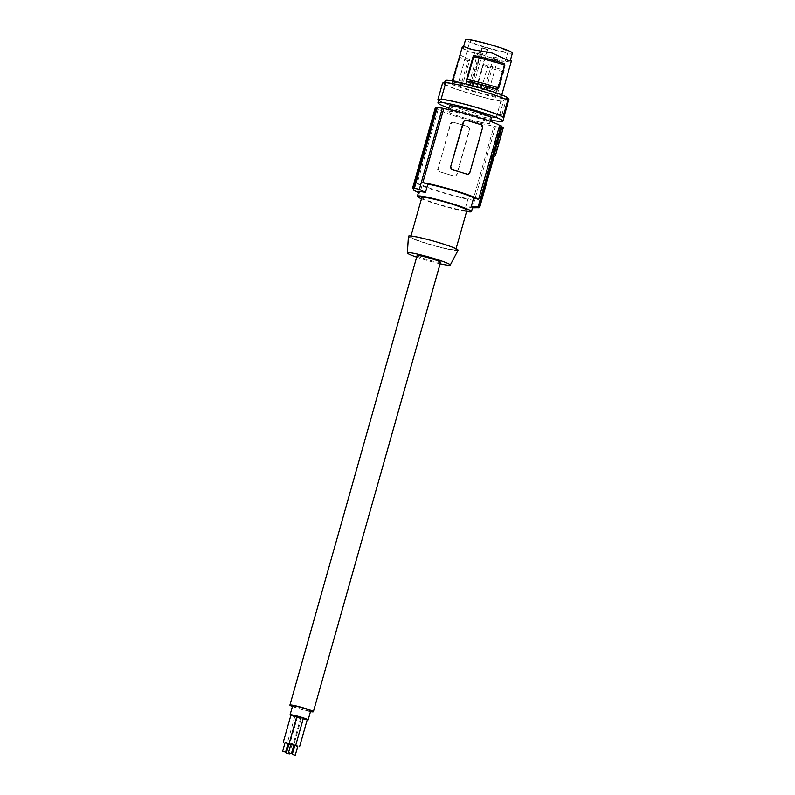 <?xml version="1.0" encoding="UTF-8"?>
<svg xmlns="http://www.w3.org/2000/svg" width="795" height="795" viewBox="0 0 795 795"><rect width="100%" height="100%" fill="white"/><g stroke="black" fill="none" stroke-linecap="round" stroke-linejoin="round"><path stroke-width="0.6" stroke-dasharray="3.98 2.98" d="M480.289 122.201A21.793 1.829 -164.2 0 0 489.849 123.334A21.793 1.829 -164.2 0 0 479.107 118.614A21.793 1.829 -164.2 0 0 457.463 112.592A21.793 1.829 -164.2 0 0 447.903 111.469A21.793 1.829 -164.2 0 0 458.635 116.189A21.793 1.829 -164.2 0 0 480.289 122.201M449.443 106.023A21.793 1.829 -164.2 0 0 460.176 110.753A21.793 1.829 -164.2 0 0 481.83 116.766A21.793 1.829 -164.2 0 0 491.39 117.898M493.188 157.172L501.764 126.842A34.215 2.882 -164.2 0 0 501.804 126.713M503.374 127.478L499.797 127.111A34.215 2.882 15.8 0 1 495.424 126.624L493.963 126.186L473.015 200.211L468.036 198.72L465.691 206.998A164.068 160.66 81.8 0 0 472.449 207.803L495.424 126.624M435.382 107.554L436.266 107.822A34.215 2.882 -164.2 0 0 435.948 108.08A34.215 2.882 -164.2 0 0 436.684 108.995L438.144 109.432A32.814 2.763 -164.2 0 0 462.293 118.356A32.814 2.763 -164.2 0 0 493.963 126.186M493.139 157.201L494.102 156.456L491.201 157.48L494.858 155.84L502.847 127.598M495.355 155.82L494.858 155.84M492.96 157.092L478.67 207.584M465.373 120.274L466.277 120.353A32.814 2.763 15.8 0 1 473.741 122.51A32.814 2.763 15.8 0 1 480.836 124.726L481.025 124.696M467.887 174.224L469.487 172.823L482.277 127.657L480.836 124.726M438.144 109.432L417.196 183.456L422.175 184.947L419.84 193.235A164.068 160.66 -98.2 0 1 418.389 192.539M436.684 108.995L413.718 190.174M417.196 183.456A32.814 2.763 -164.2 0 0 441.344 192.38A32.814 2.763 -164.2 0 0 473.015 200.211M422.175 184.947A28.123 2.365 -164.2 0 0 468.036 198.72M436.266 107.822L413.46 188.425M452.315 122.162A2.345 2.296 -98.2 0 1 453.289 122.241L450.765 123.772L438.055 168.719L450.447 123.821A2.345 2.296 -98.2 0 1 452.315 122.162L453.478 122.211A32.814 2.763 -164.2 0 0 460.573 124.427A32.814 2.763 -164.2 0 0 468.036 126.584L467.858 126.604A2.345 2.296 81.8 0 1 469.428 129.515L456.708 174.463A2.345 2.296 -98.2 0 1 453.866 176.043L446.581 173.867A32.814 2.763 -164.2 0 0 454.054 176.023L456.072 175.705L456.708 174.463M438.055 168.719L439.486 171.65A32.814 2.763 -164.2 0 0 446.581 173.867L439.307 171.68A2.345 2.296 81.8 0 1 437.737 168.769M468.036 126.584L469.746 129.476L457.026 174.413M453.289 122.241L467.858 126.604M472.786 206.859L465.691 206.998M493.158 156.595L478.67 207.793M419.273 191.168L419.84 193.235M421.489 198.8A28.123 2.365 -164.2 0 0 466.585 211.559M421.837 197.538A23.443 1.968 -164.2 0 0 441.762 205.209A23.443 1.968 -164.2 0 0 466.456 210.546A23.443 1.968 -164.2 0 0 466.943 210.297M411.204 236.622A23.443 1.968 -164.2 0 0 410.717 236.86A23.443 1.968 -164.2 0 0 430.632 244.542A23.443 1.968 -164.2 0 0 455.326 249.869A23.443 1.968 -164.2 0 0 455.813 249.63A23.443 1.968 -164.2 0 0 435.899 241.948A23.443 1.968 -164.2 0 0 411.204 236.622M458.059 250.306A25.778 2.166 15.8 0 1 457.532 250.534A25.778 2.166 15.8 0 1 430.592 244.731A25.778 2.166 15.8 0 1 408.451 236.264M440.112 263.811A22.29 1.878 15.8 0 1 416.659 257.173M417.087 255.662A12.183 1.024 -164.2 0 0 427.442 259.647A12.183 1.024 -164.2 0 0 440.281 262.42A12.183 1.024 -164.2 0 0 440.539 262.3M502.122 127.657L494.102 155.999M499.797 127.111L491.201 157.48M492.016 157.231L477.735 207.724M292.61 705.871A9.371 0.785 -164.2 0 0 299.755 708.703A9.371 0.785 -164.2 0 0 310.656 710.978M292.431 706.507A12.183 1.024 -164.2 0 0 310.477 711.614M285.117 742.51L288.088 743.345M290.851 715.44A9.371 0.785 -164.2 0 0 297.211 717.686A9.371 0.785 -164.2 0 0 307.138 720.051M296.893 716.404L303.322 718.223M294.856 716.603L301.325 718.491L294.856 716.603M303.332 718.412L307.138 719.833M291.01 715.103L296.803 716.504M290.94 744.06L293.902 744.895M291.01 743.812L293.971 744.657M287.999 743.653L287.154 743.613L287.899 744.011M288.873 744.358L293.623 745.491L290.851 744.358M288.943 744.11L290.811 744.518M293.892 744.965L293.037 744.915L293.782 745.322M294.756 745.67L297.728 746.505M294.826 745.422L297.797 746.257M285.047 742.749L288.019 743.593M469.487 48.853L492.016 53.007M499.856 114.152L497.65 114.331L496.14 117.968L500.84 101.333L501.903 101.253L502.669 98.55L504.308 98.421L499.856 114.152L503.275 114.947L507.727 99.216A33.748 2.842 -164.2 0 0 508.502 99.166A33.748 2.842 -164.2 0 0 508.999 99.037M504.308 98.421L507.727 99.216M500.84 101.333A34.692 2.922 15.8 0 1 464.409 91.922A34.692 2.922 15.8 0 1 442.586 83.028M501.903 101.253A32.814 2.763 15.8 0 1 466.168 92.299A32.814 2.763 15.8 0 1 444.395 83.395A32.814 2.763 15.8 0 1 473.393 88.752A32.814 2.763 15.8 0 1 507.001 100.508L507.767 100.329M507.001 100.508L507.14 100.001M502.669 98.55A32.814 2.763 15.8 0 1 466.933 89.606A32.814 2.763 15.8 0 1 445.16 80.702M496.14 117.968A34.692 2.922 15.8 0 1 462.66 109.472A34.692 2.922 15.8 0 1 438.602 100.418M504.686 114.261L504.547 114.768L502.132 113.814L503.722 113.447L502.698 117.044M507.578 98.481L506.584 98.083L502.132 113.814M506.584 98.083L507.767 97.815M438.79 99.773A33.748 2.842 -164.2 0 0 460.146 108.607A33.748 2.842 -164.2 0 0 496.637 117.928M462.471 85.333L453.319 80.861L452.613 79.719L461.378 83.664L462.471 85.333L469.716 59.724L467.818 60.907L461.378 83.664M467.818 60.907L459.053 56.962L460.563 55.253L453.319 80.861M469.716 59.724L460.563 55.253M482.565 66.005L477.129 85.502L498.246 91.276L497.61 89.875L502.778 71.62L482.565 66.005L477.397 84.26L497.61 89.875M483.102 64.385L504.219 70.159L502.778 71.62M504.219 70.159L498.246 91.276M477.397 84.26L477.129 85.502M504.587 63.729L497.342 89.338M508.661 60.609L491.767 53.076M506.117 59.724L507.051 59.973M509.724 60.668L511.344 60.877M463.594 46.557L463.584 48.485L468.106 51.506L480.856 54.159L499.2 60.728L505.978 61.215L509.824 60.678M510.937 60.967L506.912 61.533L499.797 61.026L480.578 54.139L468.017 51.605L465.791 50.82L462.471 48.187L462.839 46.537L465.582 47.173M499.2 60.728L499.797 61.026M466.745 50.989L465.791 50.82M473.661 49.986L473.045 49.767M467.718 84.359L470.441 84.926L467.718 84.359M476.493 53.345L479.216 53.911L476.493 53.345M498.097 58.134L493.635 56.843L498.097 58.134M487.176 49.548A19.805 1.669 15.8 0 1 481.879 47.958L487.832 49.439L487.176 49.548L476.434 87.738A19.458 1.64 15.8 0 0 487.842 90.68A19.458 1.64 15.8 0 0 496.368 91.683L508.035 51.784A19.815 1.669 15.8 0 1 499.349 50.751A19.815 1.669 15.8 0 1 479.673 45.285A19.815 1.669 15.8 0 1 469.905 40.992A19.815 1.669 15.8 0 1 478.59 42.016A19.815 1.669 15.8 0 1 498.286 47.491A19.815 1.669 15.8 0 1 508.035 51.784M496.368 91.683A19.458 1.64 15.8 0 0 486.788 87.47A19.458 1.64 15.8 0 0 467.46 82.104A19.458 1.64 15.8 0 0 458.934 81.09A19.458 1.64 15.8 0 0 471.137 86.158L481.879 47.958M512.427 53.026A24.377 2.047 15.8 0 1 501.734 51.755A24.377 2.047 15.8 0 1 477.527 45.037A24.377 2.047 15.8 0 1 465.512 39.75M452.176 82.849A25.549 2.147 -164.2 0 0 477.079 91.962A25.549 2.147 -164.2 0 0 501.317 96.593A25.549 2.147 -164.2 0 0 501.287 96.414A25.549 2.147 -164.2 0 0 476.394 87.301A25.549 2.147 -164.2 0 0 452.146 82.68A25.549 2.147 -164.2 0 0 452.176 82.849M497.65 114.331A33.748 2.842 -164.2 0 0 503.275 114.947M448.847 108.11A33.748 2.842 -164.2 0 0 490.793 119.985M485.993 89.636L481.531 88.334L485.993 89.636M473.721 84.469L469.259 83.167L473.721 84.469M489.322 89.149L484.861 87.848L489.322 89.149M471.137 86.158L476.434 87.738M494.768 58.621L490.306 57.319L494.768 58.621M482.495 53.454L478.034 52.152L482.495 53.454M499.956 56.554L500.592 56.654M505.978 61.215L506.912 61.533M473.353 52.599L472.717 52.5M463.584 48.485L462.471 48.187M487.772 49.459L476.96 87.669M482.476 47.879L471.664 86.079M490.416 121.347L489.849 123.334M435.948 108.08L413.251 188.306M410.955 235.996L410.717 236.86M294.786 716.643L287.154 743.613M300.669 717.945L293.037 744.915M448.459 109.481L447.903 111.469M297.509 716.881L289.917 743.693M291.904 744.955L289.559 753.243M301.325 718.491L293.693 745.462M456.062 248.756L455.813 249.63M444.395 83.395L444.584 82.74M508.174 60.49L509.207 60.778M474.506 52.748L473.929 52.659M472.319 52.46L471.634 52.361M469.875 48.982L469.07 48.714M465.93 83.654L474.704 52.639M470.441 84.926L479.216 53.911M458.934 81.09L469.905 40.992M501.784 94.923L501.317 96.593M481.531 88.334L490.306 57.319M469.259 83.167L478.034 52.152M484.861 87.848L493.635 56.843M477.02 87.639L487.832 49.439M452.623 81.01L452.146 82.68M473.77 84.439L482.545 53.434M486.043 89.606L494.818 58.601M489.372 89.129L498.147 58.114"/><path stroke-width="1.19" d="M490.416 121.347L491.39 117.898A21.793 1.829 -164.2 0 0 480.647 113.178A21.793 1.829 -164.2 0 0 459.003 107.156A21.793 1.829 -164.2 0 0 449.443 106.023L448.459 109.481M501.764 126.842L503.374 127.478L495.355 155.82L493.188 157.172M436.326 107.424A35.159 2.961 -164.2 0 0 435.382 107.554L412.635 187.968L413.569 187.829L436.326 107.424L437.21 107.683A34.215 2.882 15.8 0 1 442.328 108.18L419.363 189.349L414.404 188.286A164.068 160.66 -98.2 0 1 413.569 187.829M478.968 207.425L501.804 126.713A34.215 2.882 -164.2 0 0 501.069 125.809L499.608 125.371A32.814 2.763 15.8 0 0 475.46 116.448A32.814 2.763 15.8 0 0 443.789 108.617L442.328 108.18M478.67 207.584L478.093 206.978L478.67 207.584A164.068 160.66 81.8 0 0 479.614 207.654L478.67 207.793A164.068 160.66 81.8 0 1 477.735 207.724L472.449 207.803M494.053 156.635L479.614 207.654M501.069 125.809L478.093 206.978A164.068 160.66 81.8 0 1 471.336 206.173L472.23 207.068M443.789 108.617L422.841 182.641A32.814 2.763 15.8 0 1 454.511 190.472A32.814 2.763 15.8 0 1 478.66 199.396L473.681 197.895A28.123 2.365 -164.2 0 0 427.819 184.132L425.484 192.41A164.068 160.66 -98.2 0 1 419.363 189.349M422.841 182.641L427.819 184.132M499.608 125.371L478.66 199.396M473.681 197.895L471.336 206.173M465.373 120.274L463.376 121.734L450.586 166.9L452.285 169.792A32.814 2.763 15.8 0 1 459.758 171.949A32.814 2.763 15.8 0 1 466.854 174.165L467.887 174.224M466.854 174.165L467.033 174.135A2.345 2.296 -98.2 0 0 469.875 172.555L482.595 127.607A2.345 2.296 81.8 0 0 481.025 124.696L466.466 120.323A2.345 2.296 -98.2 0 0 465.492 120.254L465.254 120.293M450.586 166.9L463.624 121.913A2.345 2.296 -98.2 0 1 465.492 120.254M450.904 166.861A2.345 2.296 81.8 0 0 452.474 169.762L467.033 174.135M418.389 192.539A164.068 160.66 -98.2 0 1 413.718 190.174L413.46 188.425A164.068 160.66 -98.2 0 1 412.635 187.968M437.21 107.683L414.404 188.286M425.484 192.41L418.965 191.247L417.325 196.266A28.123 2.365 -164.2 0 0 421.489 198.8M466.585 211.559A28.123 2.365 -164.2 0 0 470.869 211.868A28.123 2.365 -164.2 0 0 471.455 211.579A28.123 2.365 -164.2 0 0 447.555 202.367A28.123 2.365 -164.2 0 0 417.922 195.968A28.123 2.365 -164.2 0 0 417.325 196.266M456.062 248.756L466.943 210.297A23.443 1.968 -164.2 0 0 447.029 202.626A23.443 1.968 -164.2 0 0 422.334 197.299A23.443 1.968 -164.2 0 0 421.837 197.538L410.955 235.996M416.659 257.173A22.29 1.878 15.8 0 1 407.358 252.939L408.451 236.264A25.778 2.166 15.8 0 1 408.998 235.966A25.778 2.166 15.8 0 1 436.375 241.889A25.778 2.166 15.8 0 1 458.059 250.306L450.248 265.083A22.29 1.878 15.8 0 1 449.801 265.282A22.29 1.878 15.8 0 1 440.112 263.811M407.358 252.939A22.29 1.878 15.8 0 1 407.825 252.681A22.29 1.878 15.8 0 1 431.506 257.799A22.29 1.878 15.8 0 1 450.248 265.083M310.477 711.614A12.183 1.024 -164.2 0 0 313.101 711.873A12.183 1.024 -164.2 0 0 313.359 711.744L440.539 262.3A12.183 1.024 -164.2 0 0 430.184 258.305A12.183 1.024 -164.2 0 0 417.345 255.533A12.183 1.024 -164.2 0 0 417.087 255.662L289.907 705.105A12.183 1.024 -164.2 0 0 292.431 706.507M313.359 711.744A12.183 1.024 -164.2 0 0 303.004 707.759A12.183 1.024 -164.2 0 0 290.155 704.986A12.183 1.024 -164.2 0 0 289.907 705.105M307.138 720.051A9.371 0.785 -164.2 0 0 308.112 719.972L310.656 710.978A9.371 0.785 -164.2 0 0 303.511 708.156A9.371 0.785 -164.2 0 0 292.61 705.871L290.066 714.864A9.371 0.785 -164.2 0 0 290.851 715.44M284.372 751.871L282.573 751.494L284.372 751.871M285.544 752.338L288.088 743.345L286.916 742.878L285.117 742.51L282.573 751.494M308.112 719.972A9.371 0.785 -164.2 0 0 300.967 717.14A9.371 0.785 -164.2 0 0 290.066 714.864M303.322 718.223L296.893 716.404M307.138 719.833L303.332 718.412M296.803 716.504L291.01 715.103M293.902 744.895L290.94 744.06M291.427 753.64L293.971 744.657L292.798 744.19L291.01 743.812L288.466 752.805L291.427 753.64L288.466 752.805M287.899 744.011L288.873 744.358M290.811 744.518L288.943 744.11L286.399 753.104L289.36 753.938L286.399 753.104M290.851 744.358L287.999 743.653M293.782 745.322L294.756 745.67M297.728 746.505L293.892 744.965M295.253 755.25L297.797 746.257L296.624 745.799L294.826 745.422L292.282 754.405L295.253 755.25L292.282 754.405M288.019 743.593L285.047 742.749M511.344 60.877L507.687 60.241L492.016 53.007L472.041 49.548L463.833 46.597L462.233 47.322M441.096 99.186A34.692 2.922 15.8 0 1 473.482 106.56A34.692 2.922 15.8 0 1 503.056 116.964L502.698 117.044A33.748 2.842 -164.2 0 0 470.541 105.805A33.748 2.842 -164.2 0 0 439.496 99.425L441.096 99.186L445.806 82.561L442.586 83.028L437.886 99.653A34.692 2.922 15.8 0 0 438.602 100.418M445.806 82.561A34.692 2.922 15.8 0 1 478.183 89.924A34.692 2.922 15.8 0 1 507.767 100.329L503.056 116.964M507.14 100.001L507.767 97.815A32.814 2.763 15.8 0 0 474.158 86.049A32.814 2.763 15.8 0 0 445.16 80.702L444.584 82.74M490.793 119.985A33.748 2.842 -164.2 0 0 502.182 121.496A33.748 2.842 -164.2 0 0 502.887 121.148A33.748 2.842 -164.2 0 0 474.208 110.098A33.748 2.842 -164.2 0 0 438.641 102.426A33.748 2.842 -164.2 0 0 437.936 102.774L438.79 99.773A33.748 2.842 -164.2 0 1 439.496 99.425L437.886 99.653M502.887 121.148L504.755 114.55A33.748 2.842 -164.2 0 0 504 113.635M507.578 98.481L508.999 99.037L504.686 114.261M459.619 56.286L452.613 79.719L453.319 80.861M466.168 81.06C478.143 83.594 488.537 86.347 497.342 89.338L498.385 87.867C489.412 84.876 479.027 82.074 467.241 79.49L466.168 81.06L473.413 55.451L473.681 56.733L467.241 79.49M473.681 56.733C485.467 59.327 495.851 62.119 504.825 65.12L498.385 87.867M504.825 65.12L504.587 63.729C495.782 60.738 485.397 57.985 473.413 55.451M510.837 60.957L508.661 60.609M469.487 48.853L464.578 46.825M463.594 46.557L465.512 39.75A24.377 2.047 15.8 0 1 476.205 41.012A24.377 2.047 15.8 0 1 500.413 47.74A24.377 2.047 15.8 0 1 512.427 53.026L510.281 60.589L511.423 60.877L501.784 94.923M437.936 102.774A33.748 2.842 -164.2 0 0 448.847 108.11M467.331 47.939L466.397 47.62M472.786 206.859L471.455 211.579M296.853 716.345L289.221 743.305M290.96 715.033L283.328 742.003M289.559 753.243L289.36 753.938M303.392 718.193L295.76 745.163M307.208 719.803L299.576 746.763M462.253 46.965L452.623 81.01"/></g></svg>
